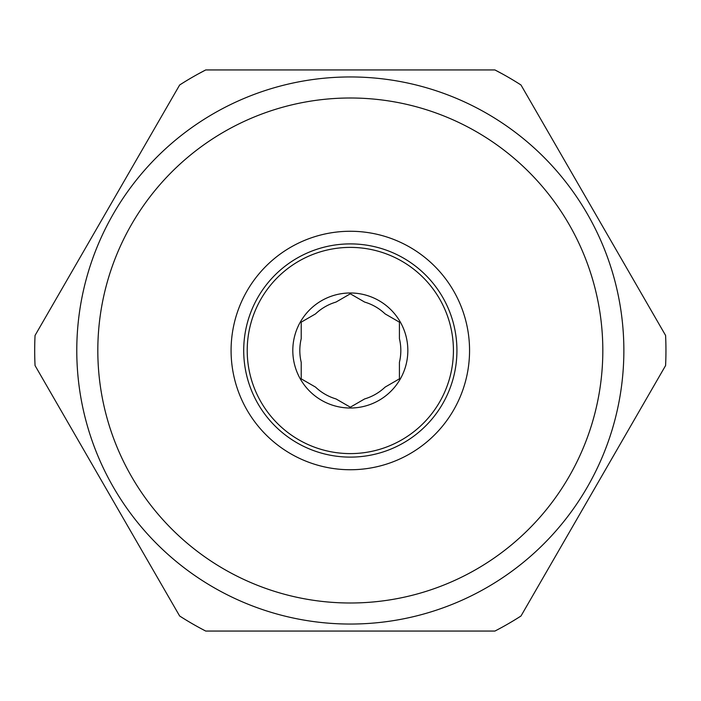 <?xml version="1.0" encoding="UTF-8"?>
<svg xmlns="http://www.w3.org/2000/svg" width="701" height="701" viewBox="0 0 701 701"><rect width="100%" height="100%" fill="white"/><g stroke="black" fill="none" stroke-linecap="round" stroke-linejoin="round"><path stroke-width="1.05" d="M350.325 247.392A103.108 103.108 0 0 1 439.615 402.05A103.108 103.108 0 0 1 261.026 402.05A103.108 103.108 0 0 1 350.325 247.392M350.325 408.017A57.517 57.517 0 0 1 300.51 321.741A57.517 57.517 0 0 1 400.131 321.741A57.517 57.517 0 0 1 350.325 408.017M399.421 362.321A50.498 50.498 0 0 0 399.421 338.679L399.421 322.153L385.103 313.89A50.498 50.498 0 0 0 364.634 302.07L350.325 293.807L336.007 302.07A50.498 50.498 0 0 0 315.538 313.89L301.22 322.153L301.22 338.679A50.498 50.498 0 0 0 301.22 362.321L301.22 378.847L315.538 387.11A50.498 50.498 0 0 0 336.007 398.93L350.325 407.193L364.634 398.93A50.498 50.498 0 0 0 385.103 387.11L399.421 378.847L399.421 362.321M197.831 74.148L205.726 69.942L494.915 69.942L502.81 74.148M350.325 603A252.5 252.5 0 0 0 568.993 224.25A252.5 252.5 0 0 0 131.648 224.25A252.5 252.5 0 0 0 350.325 603M350.325 624.048A273.548 273.548 0 0 0 623.864 350.5A273.548 273.548 0 0 0 350.325 76.952A273.548 273.548 0 0 0 76.777 350.5A273.548 273.548 0 0 0 350.325 624.048M350.325 469.74A119.24 119.24 0 0 1 247.059 290.88A119.24 119.24 0 0 1 453.582 290.88A119.24 119.24 0 0 1 350.325 469.74M350.325 457.113A106.613 106.613 0 0 0 442.646 297.198A106.613 106.613 0 0 0 257.994 297.198A106.613 106.613 0 0 0 350.325 457.113M494.915 69.942A315.625 315.625 0 0 1 520.992 84.996L665.591 335.446A315.625 315.625 0 0 1 665.591 365.554L520.992 616.004A315.625 315.625 0 0 1 494.915 631.058L205.726 631.058A315.625 315.625 0 0 1 179.649 616.004L35.05 365.554A315.625 315.625 0 0 1 35.05 335.446L179.649 84.996A315.625 315.625 0 0 1 205.726 69.942"/></g></svg>

